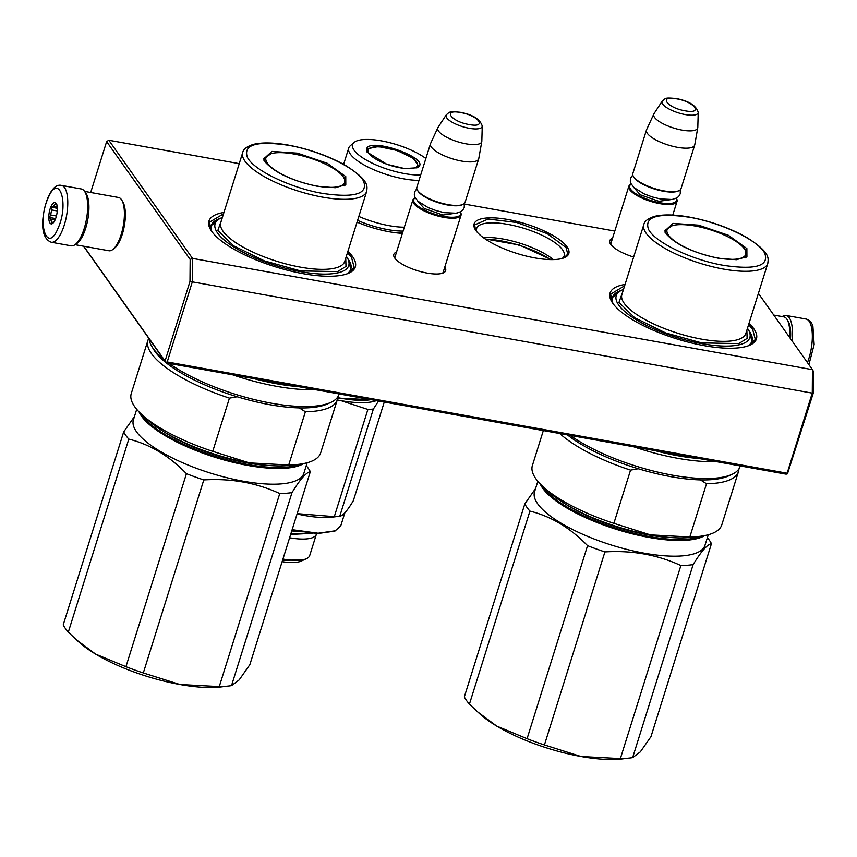 <?xml version="1.0" encoding="UTF-8"?>
<svg xmlns="http://www.w3.org/2000/svg" width="857" height="857" viewBox="0 0 857 857"><rect width="100%" height="100%" fill="white"/><g stroke="black" fill="none" stroke-linecap="round" stroke-linejoin="round"><path stroke-width="1.29" d="M475.881 230.544A49.62 15.415 -162.6 0 1 475.207 229.505A49.62 15.415 -162.6 0 1 509.09 219.724A49.62 15.415 -162.6 0 1 567.045 246.902A49.62 15.415 -162.6 0 1 564.709 257.55A49.62 15.415 -162.6 0 1 518.142 253.833A49.62 15.415 -162.6 0 1 475.881 230.544M402.415 233.34A49.62 15.415 -162.6 0 1 357.048 222.145M444.762 267.148A27.178 8.441 -162.6 0 1 443.401 272.88A27.178 8.441 -162.6 0 1 417.905 270.844A27.178 8.441 -162.6 0 1 394.766 258.086A27.178 8.441 -162.6 0 1 394.391 257.518A27.178 8.441 -162.6 0 1 396.545 252.044M347.899 251.315A76.691 23.825 -162.6 0 1 352.581 256.618A76.691 23.825 -162.6 0 1 348.96 273.083A76.691 23.825 -162.6 0 1 277.004 267.33A76.691 23.825 -162.6 0 1 211.69 231.336A76.691 23.825 -162.6 0 1 210.64 229.74A76.691 23.825 -162.6 0 1 223.934 212.472M633.644 257.046A27.178 8.441 -162.6 0 1 610.73 244.363A27.178 8.441 -162.6 0 1 610.366 243.795A27.178 8.441 -162.6 0 1 612.519 238.321M749.029 323.303A76.691 23.825 -162.6 0 1 753.699 328.606A76.691 23.825 -162.6 0 1 750.079 345.071A76.691 23.825 -162.6 0 1 678.123 339.318A76.691 23.825 -162.6 0 1 612.809 303.324A76.691 23.825 -162.6 0 1 611.769 301.728A76.691 23.825 -162.6 0 1 625.053 284.46M758.402 293.383L812.447 369.667L192.525 258.407L108.818 140.248L239.232 163.655M464.43 204.073L614.801 231.058M562.203 258.45A45.849 14.248 -162.6 0 0 564.142 255.857A45.849 14.248 -162.6 0 0 562.503 249.698A45.849 14.248 17.4 0 0 516.15 226.162A45.849 14.248 17.4 0 0 476.642 228.433A45.849 14.248 17.4 0 0 476.749 231.669M395.109 258.546A25.367 7.884 -162.6 0 1 395.002 256.618A25.367 7.884 -162.6 0 1 395.323 255.954M443.53 271.069A25.367 7.884 -162.6 0 1 443.423 271.787A25.367 7.884 -162.6 0 1 442.233 273.319M346.689 273.972A73.081 22.7 -162.6 0 0 350.834 269.109A73.081 22.7 -162.6 0 0 348.231 259.296A73.081 22.7 17.4 0 0 347.91 258.846M219.628 218.653A73.081 22.7 17.4 0 0 211.368 225.402A73.081 22.7 17.4 0 0 212 231.765M611.084 244.823A25.367 7.884 -162.6 0 1 610.977 242.895A25.367 7.884 -162.6 0 1 611.298 242.231M747.818 345.96A73.081 22.7 -162.6 0 0 751.964 341.097A73.081 22.7 -162.6 0 0 749.361 331.284A73.081 22.7 17.4 0 0 749.029 330.834M620.747 290.641A73.081 22.7 17.4 0 0 612.498 297.39A73.081 22.7 17.4 0 0 613.119 303.753M108.818 140.248L106.643 141.587L190.158 259.457L192.525 258.407L192.354 281.771L167.222 361.965L787.144 473.214L787.465 473.835L813.218 393.299L189.986 281.45L165.069 360.968L83.782 246.238M813.218 393.299L813.389 371.306L812.447 369.667L812.275 393.02L787.144 473.214M553.301 259.596A45.849 14.248 17.4 0 0 483.402 237.689M190.158 259.457L189.986 281.45M106.643 141.587L90.692 192.482M550.623 259.607A49.352 15.33 17.4 0 0 485.598 239.221M165.069 360.968L165.894 362.286L167.222 361.965M165.894 362.286L166.215 362.897L786.126 474.157L787.465 473.835M166.215 362.897L83.525 246.195M551.137 259.607L519.492 245.016L485.169 238.932M475.496 229.976L474.682 224.898L488.158 219.038L516.707 222.488L547.312 233.682L566.027 247.523L567.763 254.068L564.185 257.775M210.951 230.233L209.558 222.134L223.516 213.8M347.492 252.644L351.488 257.293L354.187 267.459L348.424 273.319M612.069 302.221L610.677 294.122L624.635 285.788M748.611 324.632L752.617 329.281L755.317 339.447L749.543 345.307M460.509 212.268A25.26 7.852 -162.6 0 1 461.066 215.128A25.26 7.852 -162.6 0 1 443.894 217.367A25.26 7.852 17.4 0 1 412.849 200.024A25.26 7.852 17.4 0 1 414.938 197.988L415.27 197.838A24.542 7.627 17.4 0 0 419.823 207.437A24.542 7.627 17.4 0 0 443.905 216.435A24.542 7.627 -162.6 0 0 460.305 211.968L460.509 212.268M462.973 204.395L462.137 204.78A24.542 7.627 -162.6 0 1 447.493 204.973A24.542 7.627 17.4 0 1 417.873 190.907L417.413 190.125A25.26 7.852 17.4 0 0 447.89 204.598A25.26 7.852 -162.6 0 0 462.973 204.395A25.26 7.852 -162.6 0 0 465.062 202.37L478.709 158.834A25.26 7.852 -162.6 0 1 461.537 161.062A25.26 7.852 17.4 0 1 430.493 143.719A25.26 7.852 17.4 0 1 430.61 143.43L437.841 127.747A23.043 7.156 17.4 0 0 466.058 143.837A23.043 7.156 -162.6 0 0 481.795 141.523L478.784 158.524A25.26 7.852 -162.6 0 1 478.709 158.834M430.493 143.719L416.856 187.255A25.26 7.852 17.4 0 0 417.413 190.125M482.245 126.118C480.231 119.284 472.893 114.667 460.23 112.288C448.372 111.153 449.946 111.946 446.261 114.838A18.929 5.881 17.4 0 0 469.293 128.304A18.929 5.881 17.4 0 0 482.245 126.118L481.827 141.18A23.043 7.156 -162.6 0 1 481.795 141.523M446.261 114.838L438.013 127.447A23.043 7.156 17.4 0 0 437.841 127.747M631.255 184.137A24.542 7.627 17.4 0 0 635.798 193.714A24.542 7.627 17.4 0 0 659.869 202.713A24.542 7.627 -162.6 0 0 676.269 198.246L676.484 198.545A25.26 7.852 -162.6 0 1 677.041 201.406A25.26 7.852 -162.6 0 1 659.869 203.645A25.26 7.852 17.4 0 1 628.824 186.301A25.26 7.852 17.4 0 1 630.913 184.266L631.245 184.116M678.948 190.683L678.112 191.057A24.542 7.627 -162.6 0 1 663.468 191.25A24.542 7.627 17.4 0 1 633.848 177.185L633.387 176.403A25.26 7.852 17.4 0 0 663.864 190.875A25.26 7.852 -162.6 0 0 678.948 190.683A25.26 7.852 -162.6 0 0 681.036 188.647L694.684 145.112A25.26 7.852 -162.6 0 1 677.512 147.34A25.26 7.852 17.4 0 1 646.467 130.007A25.26 7.852 17.4 0 1 646.585 129.707L653.816 114.035A23.043 7.156 17.4 0 0 682.033 130.114A23.043 7.156 -162.6 0 0 697.759 127.8L694.759 144.801A25.26 7.852 -162.6 0 1 694.684 145.112M646.467 130.007L632.83 173.532A25.26 7.852 17.4 0 0 633.387 176.403M698.219 112.396C696.205 105.561 688.867 100.944 676.205 98.566C664.346 97.43 665.91 98.223 662.236 101.115A18.929 5.881 17.4 0 0 685.268 114.581A18.929 5.881 17.4 0 0 698.219 112.396L697.802 127.457A23.043 7.156 -162.6 0 1 697.759 127.8M662.236 101.115L653.987 113.724A23.043 7.156 17.4 0 0 653.816 114.035M84.586 191.39L118.502 197.474A27.07 9.716 100.2 0 1 121.415 199.563A27.07 9.716 100.2 0 1 121.812 200.184L122.926 202.081A25.26 9.073 100.2 0 1 122.315 234.197A25.26 9.073 100.2 0 1 114.688 247.984L112.985 249.366A27.07 9.716 100.2 0 1 108.935 250.758L75.03 244.674M121.812 200.184A27.07 9.716 100.2 0 1 121.148 234.604A27.07 9.716 100.2 0 1 112.985 249.366M85.079 192.193A27.07 9.716 100.2 0 1 85.936 193.2A27.07 9.716 100.2 0 1 85.679 228.241A27.07 9.716 100.2 0 1 75.77 244.084M790.508 338.697A25.26 9.073 -79.8 0 0 788.258 321.482L787.144 319.597A27.07 9.716 -79.8 0 0 786.747 318.975A27.07 9.716 -79.8 0 0 783.834 316.876L773.764 315.076M789.597 337.412A27.07 9.716 -79.8 0 0 787.144 319.597M81.361 188.979A28.87 10.37 100.2 0 1 87.66 205.348A28.87 10.37 100.2 0 1 82.111 234.24A28.87 10.37 -79.8 0 1 71.152 245.809L51.27 242.242A28.87 10.37 100.2 0 0 62.218 230.672A28.87 10.37 100.2 0 0 67.767 201.781A28.87 10.37 100.2 0 0 61.468 185.412L81.361 188.979M47.928 198.492C58.662 171.657 69.546 202.959 58.169 227.962C47.435 254.797 36.562 223.495 47.928 198.492M55.244 219.542A10.83 3.889 100.2 0 1 52.759 223.323A10.83 3.889 100.2 0 1 48.892 219.553A10.83 3.889 100.2 0 1 50.852 206.912A10.83 3.889 100.2 0 1 56.294 203.655A10.83 3.889 100.2 0 1 55.244 219.542M53.466 222.616A9.384 3.374 -79.8 0 1 53.413 222.638L51.42 223.506L51.838 222.145A9.384 3.374 -79.8 0 1 50.799 219.135L49.31 217.432L50.767 215.021A9.384 3.374 -79.8 0 1 51.763 209.965L51.313 207.223L53.305 206.344A9.384 3.374 100.2 0 1 55.341 204.298L55.426 203.077L56.916 204.791M51.838 222.145L53.595 222.456M50.799 219.135L55.084 219.906M50.767 215.021L56.423 216.039M51.763 209.965L57.258 210.951M49.31 217.432L55.63 218.567M51.313 207.223L57.312 208.294M53.305 206.344L57.226 207.051M55.341 204.298L56.701 204.544M791.975 340.765A28.87 10.37 -79.8 0 0 790.807 320.861A28.87 10.37 100.2 0 0 786.137 315.462A28.87 10.37 100.2 0 0 782.27 316.597M306.26 465.672A99.241 30.831 -162.6 0 1 308.166 468.147A99.241 30.831 17.4 0 1 310.32 471.682L249.837 664.7L239.178 679.912L231.519 685.632L292.001 492.614C300.068 479.384 306.174 472.411 310.32 471.682M134.442 416.577L123.687 431.896A99.241 30.831 -162.6 0 0 125.84 435.431A99.241 30.831 17.4 0 0 128.796 439.105L68.314 632.123L76.294 639.729L95.588 654.095A90.221 28.024 -162.6 0 1 79.326 642.439L77.034 640.393M68.314 632.123A99.241 30.831 -162.6 0 1 63.204 624.914L123.687 431.896M95.588 654.095L125.947 666.692A99.241 30.831 17.4 0 0 143.312 672.949L179.884 684.507A90.221 28.024 17.4 0 0 221.256 686.918L229.365 685.932A99.241 30.831 17.4 0 0 231.519 685.632M128.796 439.105C149.975 444.376 169.183 455.903 186.44 473.664L125.947 666.692M95.705 654.17A90.221 28.024 17.4 0 0 179.724 684.475M186.44 473.664A99.241 30.831 17.4 0 0 203.795 479.931L143.312 672.949M203.795 479.931C231.069 478.227 256.393 482.77 279.757 493.557A99.241 30.831 17.4 0 0 292.001 492.614M136.713 409.325L133.403 419.876A89.321 27.745 -162.6 0 0 136.584 431.864A89.321 27.745 17.4 0 0 226.901 477.713A89.321 27.745 17.4 0 0 303.871 473.3L307.17 462.748M179.884 684.507L219.263 686.586A99.241 30.831 17.4 0 0 229.365 685.932M279.757 493.557L219.263 686.586M139.102 411.971A89.321 27.745 -162.6 0 0 141.512 416.159A89.321 27.745 17.4 0 0 220.57 458.966A89.321 27.745 17.4 0 0 303.699 463.551M141.534 414.36A88.592 27.52 -162.6 0 0 142.38 415.624A88.592 27.52 17.4 0 0 217.1 456.974A88.592 27.52 17.4 0 0 300.346 464.13M164.855 432.389A84.265 26.181 17.4 0 0 270.898 465.619M345.757 176.574L345.8 184.662L335.269 187.715L317.54 186.323C292.387 180.934 274.968 172.868 265.274 162.123L263.699 158.931L271.915 151.41L297.518 153.167L327.278 163.301L345.757 176.574M342.618 176.017L344.289 178.031L345.81 183.773L344.975 185.273M142.68 415.399A99.241 30.831 -162.6 0 0 212.75 451.35L249.248 462.887A90.221 28.024 -162.6 0 1 148.775 420.841L142.68 415.399A99.241 30.831 -162.6 0 1 131.26 393.534L147.94 340.325A99.241 30.831 -162.6 0 1 148.818 338.344M298.804 464.333A99.241 30.831 17.4 0 1 288.713 464.987L249.248 462.887A90.221 28.024 17.4 0 0 290.705 465.319L298.804 464.333A99.241 30.831 17.4 0 0 320.668 452.882L337.337 399.673A99.241 30.831 17.4 0 0 337.787 396.941M212.75 451.35L229.43 398.141L237.153 396.759A96.359 29.931 17.4 0 0 269.912 404.718A96.359 29.931 17.4 0 0 299.307 407.911L305.381 411.767A99.241 30.831 17.4 0 0 337.337 399.673M288.713 464.987L305.381 411.767M229.43 398.141A99.241 30.831 -162.6 0 1 147.94 340.325M237.153 396.759A96.359 29.931 -162.6 0 1 166.312 362.918M166.119 362.757A96.359 29.931 -162.6 0 1 153.639 349.485L151.764 346.324A99.241 30.831 -162.6 0 1 149.161 338.826M299.307 407.911A96.359 29.931 17.4 0 0 327.428 403.947L330.77 402.426A99.241 30.831 17.4 0 0 338.976 394.434L339.136 393.931M330.77 402.426A99.241 30.831 17.4 0 1 271.53 403.219A99.241 30.831 -162.6 0 1 169.161 363.432M163.548 359.137A99.241 30.831 -162.6 0 1 151.764 346.324M315.001 389.603A99.241 30.831 17.4 0 1 276.811 386.357A99.241 30.831 -162.6 0 1 232.75 374.841M298.236 386.593A97.259 30.22 17.4 0 1 276.822 383.786A97.259 30.22 -162.6 0 1 253.736 378.601M346.335 256.318A70.006 21.746 17.4 0 1 347.192 257.636A70.006 21.746 17.4 0 1 301.15 271.755A70.006 21.746 -162.6 0 1 231.272 245.306A70.006 21.746 -162.6 0 1 220.913 218.064A70.006 21.746 -162.6 0 1 222.37 217.464M221.759 219.403L217.849 230.447L233.704 245.863L264.438 260.903L300.55 270.919L337.637 271.605L345.992 266.398L345.735 258.257M322.564 193.403C290.844 188.047 253.661 170.232 247.405 157.377C242.938 144.64 256.629 140.612 288.477 145.294C320.197 150.65 357.38 168.465 363.636 181.32C368.103 194.046 354.412 198.074 322.564 193.403M264.031 159.905L264.202 158.191L271.251 153.649M267.416 163.194A41.254 12.812 -162.6 0 1 267.373 155.578A41.254 12.812 -162.6 0 1 305.242 156.617A41.254 12.812 -162.6 0 1 343.207 176.799A41.254 12.812 17.4 0 1 344.696 179.809A41.254 12.812 17.4 0 1 312.848 185.241A41.254 12.812 17.4 0 1 267.416 163.194M348.188 259.457L350.813 269.184M211.347 225.477L219.285 218.91M707.379 537.66A99.241 30.831 -162.6 0 1 709.296 540.135A99.241 30.831 17.4 0 1 711.449 543.67L650.956 736.688L640.34 751.857L632.637 757.62L693.131 564.602C701.187 551.372 707.293 544.399 711.449 543.67M535.561 488.565L524.816 503.884A99.241 30.831 -162.6 0 0 526.969 507.419A99.241 30.831 17.4 0 0 529.926 511.093L469.432 704.111L477.413 711.717L496.706 726.083A90.221 28.024 -162.6 0 1 480.445 714.427L478.152 712.371M469.432 704.111A99.241 30.831 -162.6 0 1 464.323 696.902L524.816 503.884M496.706 726.083L527.066 738.68A99.241 30.831 17.4 0 0 544.431 744.937L581.003 756.495A90.221 28.024 17.4 0 0 622.386 758.906L630.484 757.92A99.241 30.831 17.4 0 0 632.637 757.62M529.926 511.093C551.094 516.364 570.301 527.891 587.559 545.652L527.066 738.68M496.835 726.158A90.221 28.024 17.4 0 0 580.842 756.463M587.559 545.652A99.241 30.831 17.4 0 0 604.913 551.919L544.431 744.937M604.913 551.919C632.198 550.215 657.512 554.758 680.876 565.545A99.241 30.831 17.4 0 0 693.131 564.602M537.832 481.313L534.532 491.864A89.321 27.745 -162.6 0 0 537.714 503.852A89.321 27.745 17.4 0 0 628.02 549.701A89.321 27.745 17.4 0 0 704.99 545.288L708.3 534.736M581.003 756.495L620.382 758.574A99.241 30.831 17.4 0 0 630.484 757.92M680.876 565.545L620.382 758.574M540.221 483.959A89.321 27.745 -162.6 0 0 542.631 488.147A89.321 27.745 17.4 0 0 621.7 530.954A89.321 27.745 17.4 0 0 704.818 535.539M542.652 486.348A88.592 27.52 -162.6 0 0 543.499 487.612A88.592 27.52 17.4 0 0 618.218 528.962A88.592 27.52 17.4 0 0 701.465 536.118M565.984 504.377A84.265 26.181 17.4 0 0 672.027 537.607M746.876 248.562L746.918 256.65L736.388 259.703L718.669 258.311C693.517 252.911 676.087 244.856 666.403 234.111L664.818 230.919L673.034 223.398L698.648 225.155L728.396 235.289L746.876 248.562M743.737 248.005L745.408 250.019L746.94 255.761L746.104 257.261M543.799 487.387A99.241 30.831 -162.6 0 0 613.88 523.338L650.377 534.875A90.221 28.024 -162.6 0 1 549.894 492.829L543.799 487.387A99.241 30.831 -162.6 0 1 532.39 465.522L543.338 430.578M699.933 536.321A99.241 30.831 17.4 0 1 689.831 536.975L650.377 534.875A90.221 28.024 17.4 0 0 691.824 537.307L699.933 536.321A99.241 30.831 17.4 0 0 721.787 524.87L738.466 471.661A99.241 30.831 17.4 0 0 738.905 468.929M613.88 523.338L630.548 470.129L638.272 468.747A96.359 29.931 17.4 0 0 671.031 476.706A96.359 29.931 17.4 0 0 700.426 479.899L706.511 483.755A99.241 30.831 17.4 0 0 738.466 471.661M689.831 536.975L706.511 483.755M630.548 470.129A99.241 30.831 -162.6 0 1 559.76 433.524M638.272 468.747A96.359 29.931 -162.6 0 1 567.43 434.906M700.426 479.899A96.359 29.931 17.4 0 0 728.546 475.935L731.889 474.414A99.241 30.831 17.4 0 0 740.105 466.422L740.255 465.919M731.889 474.414A99.241 30.831 17.4 0 1 672.649 475.207A99.241 30.831 -162.6 0 1 570.28 435.42M716.131 461.591A99.241 30.831 17.4 0 1 677.93 458.345A99.241 30.831 -162.6 0 1 633.869 446.829M699.355 458.581A97.259 30.22 17.4 0 1 677.951 455.774A97.259 30.22 -162.6 0 1 654.855 450.589M747.465 328.306A70.006 21.746 17.4 0 1 748.311 329.624A70.006 21.746 17.4 0 1 702.269 343.743A70.006 21.746 -162.6 0 1 632.391 317.294A70.006 21.746 -162.6 0 1 622.032 290.052A70.006 21.746 -162.6 0 1 623.489 289.452M622.878 291.391L618.968 302.435L634.833 317.851L665.568 332.891L701.669 342.907L738.755 343.593L747.122 338.386L746.854 330.245M723.683 265.381C691.963 260.035 654.78 242.22 648.524 229.365C644.057 216.628 657.748 212.6 689.596 217.282C721.315 222.638 758.499 240.453 764.755 253.308C769.222 266.034 755.531 270.062 723.683 265.381M665.15 231.893L665.321 230.179L672.37 225.637M668.535 235.182A41.254 12.812 -162.6 0 1 668.503 227.566A41.254 12.812 -162.6 0 1 706.372 228.605A41.254 12.812 -162.6 0 1 744.337 248.787A41.254 12.812 17.4 0 1 745.815 251.797A41.254 12.812 17.4 0 1 713.967 257.229A41.254 12.812 17.4 0 1 668.535 235.182M749.307 331.445L751.932 341.172M612.466 297.465L620.404 290.898M418.859 166.579L417.155 167.768L404.611 168.593L386.775 164.255L367.032 152.064L367.01 147.875C373.352 138.223 428.404 158.084 418.859 166.579M367.289 152.471L367.482 148.775L378.376 146.547L396.995 150.425L413.32 158.32L418.559 165.969L416.706 167.961M371.627 399.769L337.69 398.077M371.038 399.662A60.451 18.779 -162.6 0 1 337.744 397.637M425.865 158.502A42.218 13.112 17.4 0 0 386.207 141.844A42.218 13.112 17.4 0 0 354.112 142.466L350.288 145.776A44.928 13.958 17.4 0 0 349.688 146.365A44.928 13.958 -162.6 0 0 348.724 148.047A44.928 13.958 -162.6 0 0 371.36 168.658A44.928 13.958 -162.6 0 0 418.998 180.399M354.112 142.466A42.218 13.112 17.4 0 0 353.555 143.012A42.218 13.112 -162.6 0 0 372.677 163.387A42.218 13.112 -162.6 0 0 420.701 174.967M404.333 227.201A44.928 13.958 -162.6 0 1 358.837 216.425M402.49 233.093L392.699 232.343M337.262 399.93A61.35 19.058 17.4 0 0 340.947 400.626L337.23 400.037M282.124 561.678A35.191 10.927 17.4 0 0 301.225 561.078L306.442 558.7A39.701 12.33 17.4 0 0 309.72 555.497L316.394 534.222A39.701 12.33 17.4 0 0 316.533 533.536M282.949 559.053A39.701 12.33 17.4 0 0 306.442 558.7M289.612 537.768A39.701 12.33 17.4 0 0 316.394 534.222M344.835 512.85L340.754 525.866L334.916 531.104L317.551 533.568L292.012 530.108M335.751 530.729L318.097 533.215L292.151 529.68M376.405 400.626A61.35 19.058 17.4 0 1 340.947 400.626L367.889 409.453A68.571 21.307 17.4 0 0 373.363 409.035L339.768 516.225C342.736 516.043 347.256 510.879 353.341 500.713L384.268 402.029M378.58 401.012L373.363 409.035M367.889 409.453L334.305 516.642A68.571 21.307 17.4 0 0 339.661 516.235A68.571 21.307 17.4 0 0 339.768 516.225M334.305 516.642L297.175 513.643M297.068 513.964A60.451 18.779 17.4 0 0 332.366 517.125L339.661 516.235M282.446 560.628L304.663 559.342M312.634 533.322L290.652 534.447M416.92 166.451A25.892 8.045 17.4 0 0 417.541 164.158A25.892 8.045 17.4 0 0 395.173 150.061A25.892 8.045 17.4 0 0 368.767 148.872A25.892 8.045 17.4 0 0 368.628 149.022A25.892 8.045 -162.6 0 0 387.043 164.287A25.892 8.045 -162.6 0 0 416.92 166.451M457.177 213.018L442.908 215.032L424.226 208.476L417.241 200.506M469.1 124.533C487.665 128.186 478.656 115.47 460.616 112.567C442.062 108.903 451.071 121.619 469.1 124.533M673.152 199.306L658.883 201.309L640.19 194.753L633.216 186.783M685.075 110.81C703.629 114.463 694.62 101.747 676.591 98.844C658.026 95.181 667.035 107.896 685.075 110.81M807.455 362.629A28.87 10.37 -79.8 0 0 810.701 324.428A28.87 10.37 -79.8 0 0 806.03 319.029L786.137 315.462M169.911 435.313A83 25.785 17.4 0 0 246.452 462.716A83 25.785 17.4 0 0 265.081 465.137M220.763 222.584A64.961 20.182 17.4 0 0 300.582 267.18A64.961 20.182 17.4 0 0 344.728 261.439L366.689 191.39A64.961 20.182 -162.6 0 1 322.532 197.131A64.961 20.182 -162.6 0 1 242.713 152.546L220.763 222.584M571.041 507.301A83 25.785 17.4 0 0 647.571 534.704A83 25.785 17.4 0 0 666.2 537.125M621.882 294.572A64.961 20.182 17.4 0 0 701.701 339.168A64.961 20.182 17.4 0 0 745.858 333.427L767.808 263.378A64.961 20.182 -162.6 0 1 723.651 269.119A64.961 20.182 -162.6 0 1 643.832 224.523L621.882 294.572M403.122 231.079A44.146 13.712 -162.6 0 1 357.594 220.388M290.941 533.525L310.652 533.161M291.776 530.858A35.191 10.927 17.4 0 0 299.821 531.683M443.101 272.451L461.066 215.128M394.884 257.346L412.849 200.024M672.756 215.064L677.041 201.406M610.859 243.624L628.824 186.301M632.777 174.935L630.527 178.267L630.291 181.245L630.988 183.623L634.084 187.64L644.057 193.843L652.188 196.928L660.372 198.942L672.07 199.488L676.848 197.935L678.765 196.382L680.233 193.789L680.276 189.815M416.813 188.658L414.552 192.022L414.317 195L415.034 197.378L417.97 201.234L428.168 207.608L436.202 210.64L444.387 212.654L456.095 213.211L460.873 211.658L462.78 210.104L464.258 207.523L464.301 203.537M51.27 242.242C38.651 237.539 42.004 213.039 47.928 197.667C52.084 188.272 56.605 184.191 61.468 185.412M806.03 319.029C809.308 319.832 811.59 322.189 812.886 326.11L814.15 344.514L808.901 364.664M220.913 218.064L215.525 220.517M347.192 257.636L350.213 262.724M366.689 191.39C367.032 186.612 370.203 180.956 345.35 165.337C328.392 155.845 309.334 149.097 288.166 145.069C273.587 142.487 261.985 142.262 253.351 144.394C246.891 146.472 243.345 149.193 242.713 152.546M267.373 155.578L263.999 160.645M344.578 185.905L344.696 179.809M622.032 290.052L616.644 292.505M748.311 329.624L751.332 334.712M767.808 263.378C768.151 258.6 771.321 252.944 746.479 237.325C729.511 227.833 710.453 221.085 689.285 217.057C674.705 214.475 663.104 214.25 654.469 216.382C648.01 218.46 644.464 221.17 643.832 224.523M668.503 227.566L665.118 232.633M745.697 257.893L745.815 251.797M343.614 164.351L348.724 148.047M368.767 148.872L366.914 151.518M417.552 167.394L417.541 164.158"/></g></svg>

